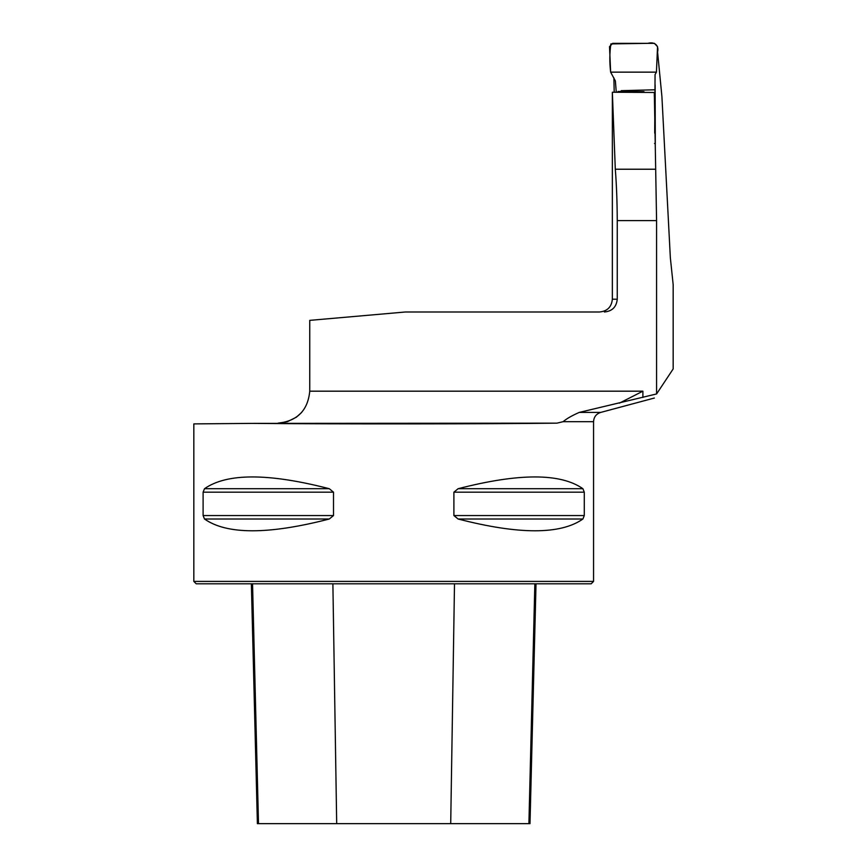 <?xml version="1.0" encoding="UTF-8"?>
<svg xmlns="http://www.w3.org/2000/svg" width="867" height="867" viewBox="0 0 867 867"><rect width="100%" height="100%" fill="white"/><g stroke="black" fill="none" stroke-linecap="round" stroke-linejoin="round"><path stroke-width="1.3" d="M654.325 96.356L654.325 92.476L612.351 92.227L615.299 169.228C616.502 184.14 617.152 201.274 617.25 220.608L617.25 299.202L612.351 299.202C611.593 306.972 607.333 311.231 599.563 311.99L405.453 311.99L309.757 320.367L309.757 391.18C307.861 410.438 297.294 421.102 278.058 423.161L287.389 421.687L296.319 417.233M556.907 423.161L252.232 423.389C334.424 424.147 490.505 424.028 556.907 423.161L563.116 421.687C566.509 418.739 571.884 415.651 579.232 412.421L656.579 393.954L673.171 368.941L673.171 284.679L670.354 257.824L661.911 96.573L657.392 50.156M654.325 92.476L656.579 220.608L656.579 393.954M617.25 299.202C616.47 306.994 612.178 311.253 604.375 311.99M563.116 421.687L593.559 421.687L593.559 581.41L193.829 581.41L193.829 423.898L252.232 423.389M203.106 515.551L203.106 492.185L204.493 488.717C226.861 473.014 268.467 473.014 329.297 488.717L333.502 492.185L333.502 515.551L329.297 519.008C268.467 534.711 226.861 534.711 204.493 519.008L203.106 515.551L333.502 515.551M582.906 488.717L584.282 492.185L584.282 515.551L582.906 519.008C560.526 534.711 518.932 534.711 458.101 519.008L453.896 515.551L453.896 492.185L458.101 488.717C518.932 473.014 560.526 473.014 582.906 488.717L458.101 488.717M301.683 412.421L296.362 417.2M642.891 397.444L642.891 391.18L619.363 403.166M614.204 92.249L613.869 77.813M654.531 143.467L655.3 143.694L655.116 84.858M593.559 581.41L591.164 583.805L196.224 583.805L193.829 581.41M251.365 583.805L257.391 823.65L529.997 823.65L536.023 583.805M656.438 72.145L657.273 53.05C659.646 45.875 654.964 41.367 647.822 43.35L610.877 43.914C609.566 52.952 609.49 62.37 610.639 72.145L656.438 72.145L610.639 72.145L609.523 46.655L612.676 43.35L654.401 43.35L657.544 46.677L656.438 72.145L655.062 74.529L654.704 133.128M616.274 92.27L615.375 80.956L610.639 72.145M642.891 391.18L309.757 391.18M656.579 220.608L617.25 220.608M579.232 412.421L600.679 412.421L654.347 398.04M615.299 169.228L655.68 169.228M454.503 583.805L450.71 823.65M534.852 583.805L528.903 823.65M252.546 583.805L258.496 823.65M332.885 583.805L336.689 823.65M458.101 519.008L582.906 519.008M453.896 515.551L584.282 515.551M453.896 492.185L584.282 492.185M204.493 488.717L329.297 488.717M203.106 492.185L333.502 492.185M204.493 519.008L329.297 519.008M593.559 421.687C593.852 416.994 596.214 413.906 600.679 412.421M612.351 299.202L612.351 92.27M617.998 91.447L643.964 91.642M654.314 89.8L621.206 90.677"/></g></svg>
